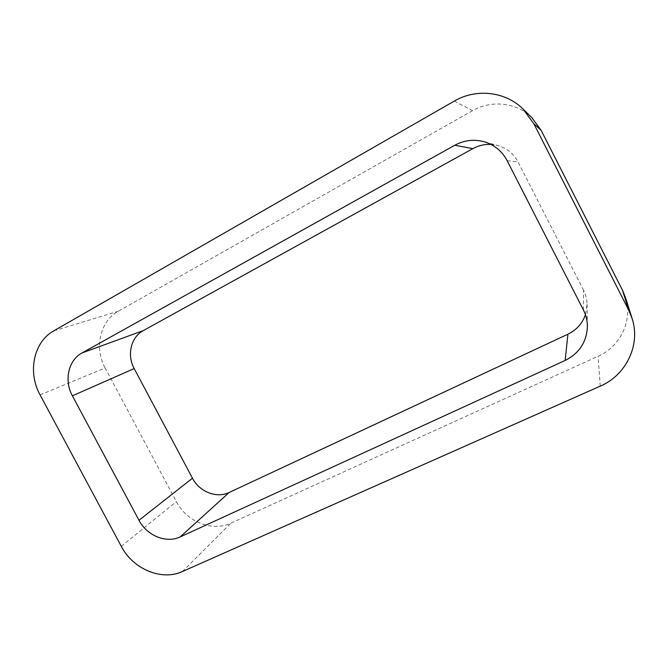 <?xml version="1.0" encoding="UTF-8"?>
<svg xmlns="http://www.w3.org/2000/svg" width="668" height="668" viewBox="0 0 668 668"><rect width="100%" height="100%" fill="white"/><g stroke="black" fill="none" stroke-linecap="round" stroke-linejoin="round"><path stroke-width="0.5" stroke-dasharray="3.34 2.5" d="M40.063 394.888L105.152 367.984L176.36 501.618C186.597 521.716 212.265 532.095 230.836 523.194L598.119 356.253C620.438 346.575 633.055 320.172 625.465 297.469M454.29 101.085L472.543 110.654C491.364 99.682 516.673 102.471 531.837 117.651M472.543 110.654L118.294 311.255C100.008 321.124 94.038 348.045 105.152 367.984M583.389 309.919L583.615 290.388C585.828 294.763 586.98 299.381 587.072 304.249L585.444 314.753M583.615 290.388L518.042 161.932C513.634 153.665 506.945 148.213 497.969 145.557L483.832 141.649M490.938 144.422L497.969 145.557M121.292 546.349L176.36 501.618M182.422 571.524L230.836 523.194M600.215 386.162L598.119 356.253M53.832 330.819L118.294 311.255M507.137 160.679L518.042 161.932M587.072 304.249L587.406 325.984"/><path stroke-width="1" d="M541.122 130.293L531.837 117.651L523.061 109.076C505.4 91.391 476.008 88.251 454.29 101.085L53.832 330.819C33.592 341.882 27.396 372.276 40.063 394.888L121.292 546.349C132.974 569.094 161.739 581.202 182.422 571.524L600.215 386.162C626.133 375.224 640.896 344.771 632.078 318.385L628.646 310.002L533.866 123.797L541.122 130.293L622.509 290.254L625.465 297.469L632.078 318.385M523.061 109.076L533.866 123.797M454.799 145.248C464.068 140.247 473.746 139.053 483.832 141.649C494.236 144.722 502.002 151.068 507.137 160.679L583.389 309.919C585.961 314.995 587.297 320.356 587.406 325.984C586.88 341.699 579.473 353.188 565.161 360.444L180.176 536.922C166.315 543.635 146.843 535.653 138.977 520.28L72.403 395.832C63.877 380.576 68.295 360.202 82.014 352.946L454.799 145.248L472.86 148.63L143.278 330.618C130.92 337.106 126.711 355.142 134.176 368.569L192.476 478.23C199.365 491.79 216.708 498.637 229.141 492.5L567.9 334.2C576.451 330.034 582.304 323.554 585.444 314.753M472.86 148.63C478.53 145.541 484.55 144.138 490.938 144.422M628.646 310.002L622.509 290.254M82.014 352.946L143.278 330.618M72.403 395.832L134.176 368.569M138.977 520.28L192.476 478.23M180.176 536.922L229.141 492.5M565.161 360.444L567.9 334.2"/></g></svg>

